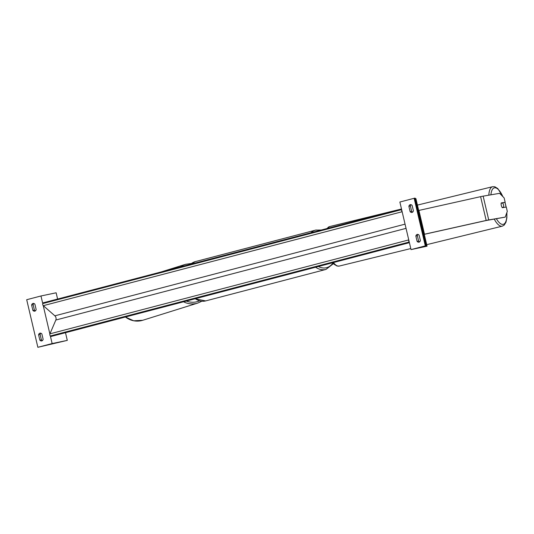 <?xml version="1.0" encoding="UTF-8"?>
<svg xmlns="http://www.w3.org/2000/svg" width="534" height="534" viewBox="0 0 534 534"><rect width="100%" height="100%" fill="white"/><g stroke="black" fill="none" stroke-linecap="round" stroke-linejoin="round"><path stroke-width="0.8" d="M39.863 340.145A3.057 2.109 78.1 0 0 41.705 340.926A3.057 2.109 78.1 0 0 43.127 339.29L41.872 333.937A3.057 2.109 -101.9 0 0 40.03 333.156A3.057 2.109 -101.9 0 0 39.957 333.176A3.057 2.109 -101.9 0 0 38.608 334.791L39.863 340.145L41.378 339.824A3.057 2.109 -101.9 0 0 42.42 340.558M42.78 303.679L40.971 295.976L26.7 299.714L37.861 347.3L52.132 343.562L67.297 340.378L37.861 347.3M43.227 305.582L49.882 333.964M50.33 335.859L52.132 343.562M31.633 305.054A3.057 2.109 -101.9 0 1 32.981 303.439A3.057 2.109 -101.9 0 1 33.055 303.419A3.057 2.109 -101.9 0 1 34.897 304.2L36.152 309.553A3.057 2.109 78.1 0 1 34.73 311.182A3.057 2.109 78.1 0 1 32.888 310.408L31.633 305.054L33.148 304.734A3.057 2.109 78.1 0 1 33.856 303.472M41.378 339.824L40.123 334.471A3.057 2.109 78.1 0 1 40.831 333.209M33.148 304.734L34.403 310.087A3.057 2.109 -101.9 0 0 35.444 310.815M40.971 295.976L56.137 292.792L57.605 299.047M65.495 332.695L67.297 340.378M32.888 310.408L34.403 310.087M38.608 334.791L40.123 334.471M505.204 217.118L507.3 211.404L506.279 207.038L502.314 207.713A3.057 1.115 -103.7 0 1 501.313 205.41A3.057 1.115 -103.7 0 1 501.192 202.953L505.157 202.279L504.136 197.914L499.624 193.328L481.982 196.352L418.91 210.429L424.49 234.219L487.562 220.142L505.204 217.118L485.933 220.569L424.283 234.333M501.159 203.127L505.157 202.279M501.313 205.41A3.057 1.115 76.3 0 0 502.114 207.439L503.689 207.172A3.057 1.115 76.3 0 0 503.515 205.036A3.057 1.115 76.3 0 0 502.714 203.007L501.139 203.274A3.057 1.115 76.3 0 0 501.313 205.41M503.689 207.172L502.18 207.539M417.107 241.388L415.852 236.035A3.057 2.109 78.1 0 1 417.201 234.419A3.057 2.109 78.1 0 1 417.274 234.406A3.057 2.109 78.1 0 1 419.117 235.18L420.371 240.534A3.057 2.109 -101.9 0 1 418.95 242.169A3.057 2.109 -101.9 0 1 417.107 241.388L418.623 241.074L417.368 235.721A3.057 2.109 -101.9 0 1 418.075 234.453M426.266 245.687L415.105 198.101L414.137 198.294L399.866 202.026L411.026 249.612L427.06 246.181L415.078 248.657L425.298 245.874L411.026 249.612M414.137 198.294L425.298 245.874M410.225 204.682A3.057 2.109 78.1 0 1 410.299 204.662A3.057 2.109 78.1 0 1 412.141 205.443L413.396 210.797A3.057 2.109 -101.9 0 1 411.974 212.432A3.057 2.109 -101.9 0 1 410.132 211.651L408.877 206.298A3.057 2.109 78.1 0 1 410.225 204.682M419.664 241.802A3.057 2.109 78.1 0 1 418.623 241.074M412.689 212.058A3.057 2.109 78.1 0 1 411.647 211.331L410.392 205.977A3.057 2.109 -101.9 0 1 411.1 204.716M418.689 210.489L415.899 198.601L415.245 198.721M410.132 211.651L411.647 211.331M408.877 206.298L410.392 205.977M415.852 236.035L417.368 235.721M401.508 209.021L43.134 302.838L42.827 303.566A1.529 1.108 75.3 0 0 43.314 305.668L54.862 315.821A3.057 2.209 -104.7 0 1 55.843 320.026L49.929 333.843A1.529 1.108 75.3 0 0 50.416 335.946L51.024 336.48L409.398 242.67M401.675 209.728A1.529 1.108 75.3 0 0 402.115 211.631M408.777 240.013A1.529 1.108 75.3 0 0 409.218 241.909M195.297 298.713A20.319 14.712 75.3 0 0 205.143 301.036A20.319 14.712 75.3 0 0 205.65 300.916L195.017 298.786M333.463 263.642L325.96 269.423A20.319 14.712 -104.7 0 1 325.453 269.543A20.319 14.712 -104.7 0 1 315.607 267.22M318.404 266.486A18.79 13.604 75.3 0 0 326.12 267.788A18.79 13.604 75.3 0 0 332.896 263.008M310.921 232.737A20.319 14.712 -104.7 0 1 315.667 230.107A20.319 14.712 -104.7 0 1 316.175 229.987M321.254 230.027L315.667 230.107L195.357 261.6A20.319 14.712 75.3 0 0 190.611 264.23M180.405 266.9A20.319 19.251 -107.4 0 1 185.625 264.297L161.168 271.939M125.443 317.002A20.319 19.251 72.6 0 0 142.718 320.28L197.747 303.085A20.319 19.251 -107.4 0 1 183.569 301.783M186.366 301.056A18.79 17.802 72.6 0 0 199.456 300.849M483.143 196.125L488.723 219.915M480.6 196.652L486.18 220.442M504.91 202.346A18.79 6.855 -103.7 0 1 505.598 204.949A18.79 6.855 -103.7 0 1 506.045 207.079M506.773 212.832A18.79 6.855 -103.7 0 1 496.413 218.773M494.277 219.14A20.319 7.409 76.3 0 0 502.267 226.176L504.183 225.121L505.992 222.191L506.886 217.705L506.886 212.539M410.779 248.564L339.224 266.072A20.319 7.409 -103.7 0 1 333.436 262.554M490.913 194.803A18.79 6.855 -103.7 0 1 502.828 196.585M503.068 196.832L497.761 188.529L494.791 186.753L492.608 186.7A20.319 7.409 76.3 0 0 488.817 195.164M327.369 228.432A20.319 7.409 -103.7 0 1 329.565 226.596L401.501 208.994M414.684 198.174L425.845 245.76M415.479 198.675L426.639 246.254M409.244 242.015L50.416 335.946M401.648 209.628L42.827 303.566M402.142 211.731L43.314 305.668M405.052 224.147L54.862 315.821M406.04 228.352L55.843 320.026M408.75 239.913L49.929 333.843M325.96 269.423L205.65 300.916M190.444 264.27L195.357 261.6M191.452 263.462L185.625 264.297M201.799 301.256L197.747 303.085M125.377 317.022L133.72 320.794L142.718 320.28M506.152 207.058L505.01 202.319M502.267 226.176L426.706 244.665M339.224 266.072L337.034 266.019L334.084 264.257L332.682 262.748M492.608 186.7L417.428 205.096M326.861 228.565L329.565 226.596M427.06 246.181L424.27 234.286"/></g></svg>
